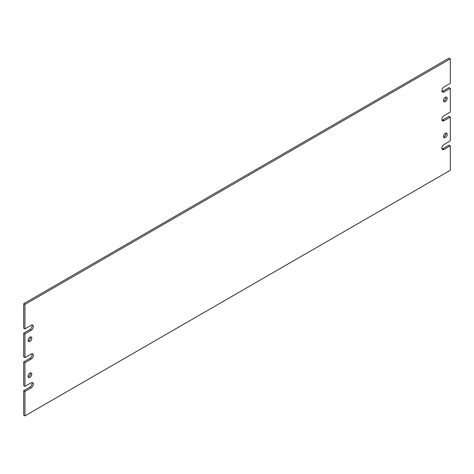 <?xml version="1.0" encoding="UTF-8"?>
<svg xmlns="http://www.w3.org/2000/svg" width="474" height="474" viewBox="0 0 474 474"><rect width="100%" height="100%" fill="white"/><g stroke="black" fill="none" stroke-linecap="round" stroke-linejoin="round"><path stroke-width="0.71" d="M29.927 377.405A2.643 1.523 120 0 0 31.651 375.076A2.643 1.523 120 0 0 31.248 372.961A2.643 1.523 120 0 0 29.927 373.091A2.643 1.523 120 0 0 28.203 375.42A2.643 1.523 120 0 0 28.606 377.535A2.643 1.523 120 0 0 29.927 377.405M28.138 376.907A2.643 1.523 120 0 0 28.683 376.688A2.643 1.523 120 0 0 30.472 372.872M445.317 137.584A2.643 1.523 120 0 0 447.041 135.256A2.643 1.523 120 0 0 446.638 133.141A2.643 1.523 120 0 0 445.317 133.271A2.643 1.523 120 0 0 443.593 135.6A2.643 1.523 120 0 0 443.996 137.715A2.643 1.523 120 0 0 445.317 137.584M443.528 137.087A2.643 1.523 120 0 0 444.073 136.862A2.643 1.523 120 0 0 445.862 133.046M445.317 101.626A2.643 1.523 120 0 0 447.041 99.297A2.643 1.523 120 0 0 446.638 97.182A2.643 1.523 120 0 0 445.317 97.312A2.643 1.523 120 0 0 443.593 99.641A2.643 1.523 120 0 0 443.996 101.756A2.643 1.523 120 0 0 445.317 101.626M443.528 101.128A2.643 1.523 120 0 0 444.073 100.909A2.643 1.523 120 0 0 445.862 97.093M29.927 341.452A2.643 1.523 120 0 0 31.651 339.123A2.643 1.523 120 0 0 31.248 337.002A2.643 1.523 120 0 0 29.927 337.138A2.643 1.523 120 0 0 28.203 339.467A2.643 1.523 120 0 0 28.606 341.582A2.643 1.523 120 0 0 29.927 341.452M28.138 340.954A2.643 1.523 120 0 0 28.683 340.729A2.643 1.523 120 0 0 30.472 336.913M24.944 333.897L24.944 357.633L23.7 356.91L23.7 333.181L24.944 333.897L31.171 330.307A3.081 1.778 120 0 0 33.186 327.587A3.081 1.778 120 0 0 32.712 325.117A3.081 1.778 120 0 0 31.171 325.271L24.944 328.867L23.7 328.144L23.7 303.698L24.944 304.415L24.944 328.867M24.944 362.663L24.944 386.393L23.7 385.676L23.7 361.946L24.944 362.663L31.171 359.067A3.081 1.778 120 0 0 33.186 356.353A3.081 1.778 120 0 0 32.712 353.882A3.081 1.778 120 0 0 31.171 354.037L24.944 357.633M24.944 391.429L24.944 415.882L23.7 415.159L23.7 390.712L24.944 391.429L31.171 387.833A3.081 1.778 120 0 0 33.186 385.119A3.081 1.778 120 0 0 32.712 382.648A3.081 1.778 120 0 0 31.171 382.802L24.944 386.393M442.041 120.248A3.081 1.778 120 0 0 442.829 119.963L444.073 120.686A3.081 1.778 120 0 1 442.532 120.834A3.081 1.778 120 0 1 442.058 118.364A3.081 1.778 120 0 1 444.073 115.65L450.3 112.054L450.3 88.324L449.056 87.607L442.829 91.198L444.073 91.92L450.3 88.324M444.073 91.92A3.081 1.778 120 0 1 442.532 92.075A3.081 1.778 120 0 1 442.058 89.604A3.081 1.778 120 0 1 444.073 86.884L450.3 83.288L450.3 58.841L449.056 58.118L23.7 303.698M442.829 119.963L449.056 116.367L450.3 117.09L450.3 140.819L444.073 144.416A3.081 1.778 120 0 0 442.058 147.13A3.081 1.778 120 0 0 442.532 149.6A3.081 1.778 120 0 0 444.073 149.446L450.3 145.856L449.056 145.133L442.829 148.729L444.073 149.446M24.944 415.882L450.3 170.302L450.3 145.856M450.3 58.841L24.944 304.415M444.073 120.686L450.3 117.09M442.041 149.014A3.081 1.778 120 0 0 442.829 148.729M23.7 390.712L29.927 387.116A3.081 1.778 120 0 0 31.959 382.518M23.7 361.946L29.927 358.35A3.081 1.778 120 0 0 31.959 353.752M23.7 333.181L29.927 329.584A3.081 1.778 120 0 0 31.959 324.986M442.041 91.482A3.081 1.778 120 0 0 442.829 91.198M29.927 387.116L31.171 387.833M29.927 358.35L31.171 359.067M29.927 329.584L31.171 330.307"/></g></svg>
